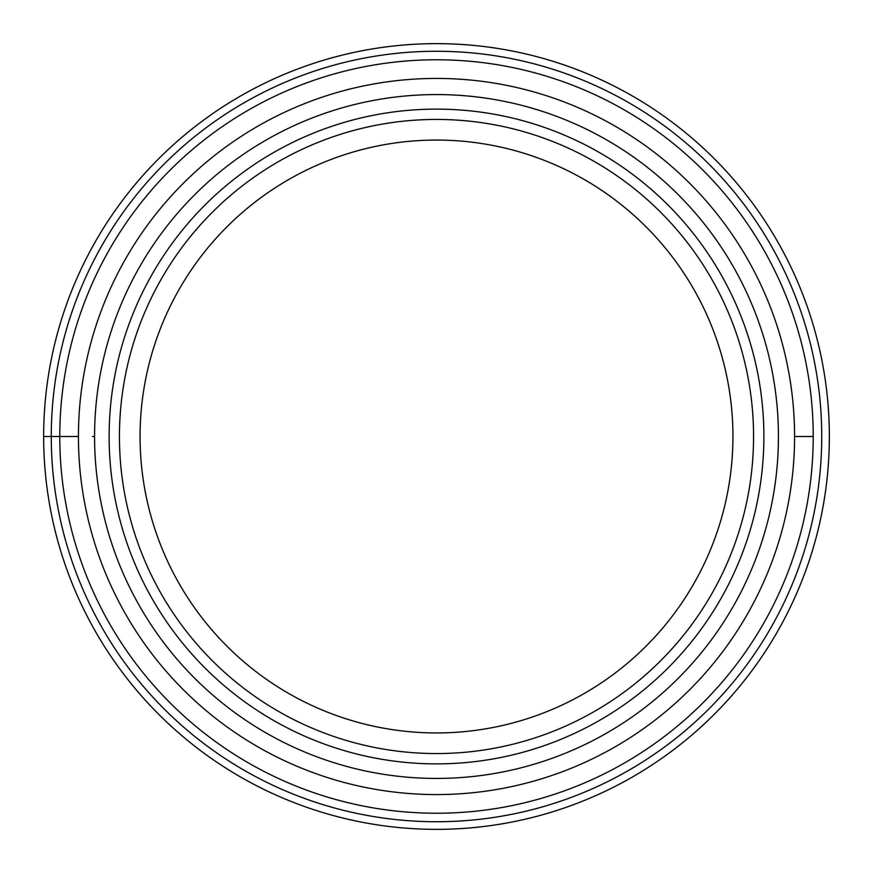 <?xml version="1.0" encoding="UTF-8"?>
<svg xmlns="http://www.w3.org/2000/svg" width="873" height="873" viewBox="0 0 873 873"><rect width="100%" height="100%" fill="white"/><g stroke="black" fill="none" stroke-linecap="round" stroke-linejoin="round"><path stroke-width="1.31" d="M829.35 436.5A392.85 392.85 0 0 1 436.5 829.35A392.85 392.85 0 0 1 43.65 436.5A392.85 392.85 0 0 0 436.5 829.35A392.85 392.85 0 0 0 829.35 436.5A392.85 392.85 0 0 0 436.5 43.65A392.85 392.85 0 0 0 43.65 436.5L59.779 436.5A376.721 376.721 0 0 0 433.805 813.221A376.721 376.721 0 0 0 813.221 436.5A376.721 376.721 0 0 0 436.5 59.779A376.721 376.721 0 0 0 59.779 436.5A376.721 376.721 0 0 0 433.805 813.221A376.721 376.721 0 0 0 813.221 436.5A376.721 376.721 0 0 0 436.5 59.779A376.721 376.721 0 0 0 59.779 436.5L78.428 436.5A358.072 358.072 0 0 1 436.5 78.428A358.072 358.072 0 0 1 794.572 436.5A358.072 358.072 0 0 1 436.5 794.572A358.072 358.072 0 0 1 78.428 436.5M763.875 436.5A327.375 327.375 0 0 0 436.5 109.125A327.375 327.375 0 0 0 109.125 436.5A327.375 327.375 0 0 0 436.5 763.875A327.375 327.375 0 0 0 763.875 436.5M119.437 436.5A317.063 317.063 0 0 0 436.5 753.563A317.063 317.063 0 0 0 753.563 436.5A317.063 317.063 0 0 0 436.5 119.437A317.063 317.063 0 0 0 119.437 436.5M436.5 140.062A296.438 296.438 0 0 1 732.938 436.5A296.438 296.438 0 0 1 436.5 732.938A296.438 296.438 0 0 1 140.062 436.5A296.438 296.438 0 0 1 436.5 140.062M92.582 436.5L94.568 436.5A341.932 341.932 0 0 0 436.347 778.432A341.932 341.932 0 0 0 778.432 436.5A341.932 341.932 0 0 0 436.653 94.568A341.932 341.932 0 0 0 94.568 436.5M51.267 436.5A385.233 385.233 0 0 0 436.5 821.733A385.233 385.233 0 0 0 821.733 436.5A385.233 385.233 0 0 0 436.5 51.267A385.233 385.233 0 0 0 51.267 436.5M813.189 441.88L813.221 436.5L794.572 436.5"/></g></svg>
